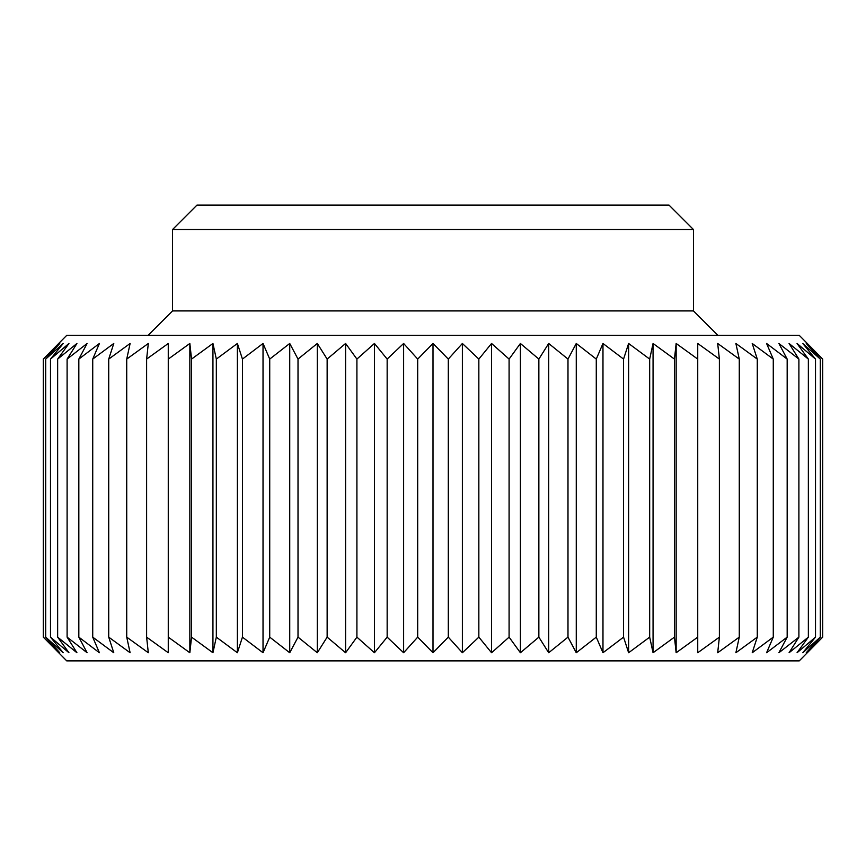 <?xml version="1.0" encoding="UTF-8"?>
<svg xmlns="http://www.w3.org/2000/svg" width="866" height="866" viewBox="0 0 866 866"><rect width="100%" height="100%" fill="white"/><g stroke="black" fill="none" stroke-linecap="round" stroke-linejoin="round"><path stroke-width="1.3" d="M43.3 359.087L43.3 637.138L66.747 660.888L799.253 660.888L822.7 637.138L806.235 652.748L820.297 637.138L802.782 652.748L815.512 637.138L797.045 652.748L808.357 637.138L789.067 652.748L798.896 637.138L778.891 652.748L787.172 637.138L766.583 652.748L773.273 637.138L752.218 652.748L757.274 637.138L735.883 652.748L739.272 637.138L717.687 652.748L719.386 637.138L697.736 652.748L697.736 637.138L676.151 652.748L674.452 637.138L653.061 652.748L649.673 637.138L628.619 652.748L623.563 637.138L602.974 652.748L596.273 637.138L576.269 652.748L567.988 637.138L548.698 652.748L538.858 637.138L520.401 652.748L509.089 637.138L491.563 652.748L478.844 637.138L462.379 652.748L448.307 637.138L433 652.748L417.693 637.138L403.621 652.748L403.621 343.477L417.693 359.087L433 343.477L448.307 359.087L462.379 343.477L478.844 359.087L491.563 343.477L509.089 359.087L520.401 343.477L538.858 359.087L548.698 343.477L567.988 359.087L576.269 343.477L596.273 359.087L602.974 343.477L623.563 359.087L628.619 343.477L649.673 359.087L653.061 343.477L674.452 359.087L676.151 343.477L697.736 359.087L697.736 343.477L719.386 359.087L717.687 343.477L739.272 359.087L735.883 343.477L757.274 359.087L752.218 343.477L773.273 359.087L766.583 343.477L787.172 359.087L778.891 343.477L798.896 359.087L789.067 343.477L808.357 359.087L797.045 343.477L815.512 359.087L802.782 343.477L820.297 359.087L806.235 343.477L822.7 359.087L799.253 335.337L66.747 335.337L43.3 359.087L59.765 343.477L45.703 359.087L63.218 343.477L50.488 359.087L68.955 343.477L57.643 359.087L76.933 343.477L67.104 359.087L87.109 343.477L78.828 359.087L99.417 343.477L92.727 359.087L113.782 343.477L108.726 359.087L130.117 343.477L126.728 359.087L148.313 343.477L146.614 359.087L168.264 343.477L168.264 359.087L189.849 343.477L191.548 359.087L212.939 343.477L216.327 359.087L237.381 343.477L242.437 359.087L263.026 343.477L269.727 359.087L289.731 343.477L298.012 359.087L317.302 343.477L327.142 359.087L345.599 343.477L356.911 359.087L374.437 343.477L387.156 359.087L403.621 343.477M693.45 310.916L172.55 310.916L172.55 229.533L693.45 229.533L693.45 310.916L717.86 335.337M693.45 229.533L669.028 205.112L196.972 205.112L172.55 229.533M417.693 359.087L417.693 637.138M433 652.748L433 343.477M448.307 359.087L448.307 637.138M462.379 652.748L462.379 343.477M478.844 359.087L478.844 637.138M491.563 652.748L491.563 343.477M509.089 359.087L509.089 637.138M520.401 652.748L520.401 343.477M538.858 359.087L538.858 637.138M548.698 652.748L548.698 343.477M567.988 359.087L567.988 637.138M576.269 652.748L576.269 343.477M596.273 359.087L596.273 637.138M602.974 652.748L602.974 343.477M623.563 359.087L623.563 637.138M628.619 652.748L628.619 343.477M649.673 359.087L649.673 637.138M653.061 652.748L653.061 343.477M674.452 359.087L674.452 637.138M676.151 652.748L676.151 343.477M697.736 359.087L697.736 637.138M719.386 359.087L719.386 637.138M739.272 359.087L739.272 637.138M757.274 359.087L757.274 637.138M773.273 359.087L773.273 637.138M787.172 359.087L787.172 637.138M798.896 359.087L798.896 637.138M808.357 359.087L808.357 637.138M815.512 359.087L815.512 637.138M820.297 359.087L820.297 637.138M822.7 359.087L822.7 637.138M387.156 359.087L387.156 637.138L374.437 652.748L374.437 343.477M403.621 652.748L387.156 637.138M356.911 359.087L356.911 637.138L345.599 652.748L345.599 343.477M374.437 652.748L356.911 637.138M327.142 359.087L327.142 637.138L317.302 652.748L317.302 343.477M345.599 652.748L327.142 637.138M298.012 359.087L298.012 637.138L289.731 652.748L289.731 343.477M317.302 652.748L298.012 637.138M269.727 359.087L269.727 637.138L263.026 652.748L263.026 343.477M289.731 652.748L269.727 637.138M242.437 359.087L242.437 637.138L237.381 652.748L237.381 343.477M263.026 652.748L242.437 637.138M216.327 359.087L216.327 637.138L212.939 652.748L212.939 343.477M237.381 652.748L216.327 637.138M191.548 359.087L191.548 637.138L189.849 652.748L189.849 343.477M212.939 652.748L191.548 637.138M168.264 359.087L168.264 652.748L146.614 637.138L148.313 652.748L126.728 637.138L130.117 652.748L108.726 637.138L113.782 652.748L92.727 637.138L99.417 652.748L78.828 637.138L87.109 652.748L67.104 637.138L76.933 652.748L57.643 637.138L68.955 652.748L50.488 637.138L63.218 652.748L45.703 637.138L59.765 652.748L43.3 637.138M189.849 652.748L168.264 637.138M146.614 359.087L146.614 637.138M126.728 359.087L126.728 637.138M108.726 359.087L108.726 637.138M92.727 359.087L92.727 637.138M78.828 359.087L78.828 637.138M67.104 359.087L67.104 637.138M57.643 359.087L57.643 637.138M50.488 359.087L50.488 637.138M45.703 359.087L45.703 637.138M172.55 310.916L148.14 335.337"/></g></svg>
